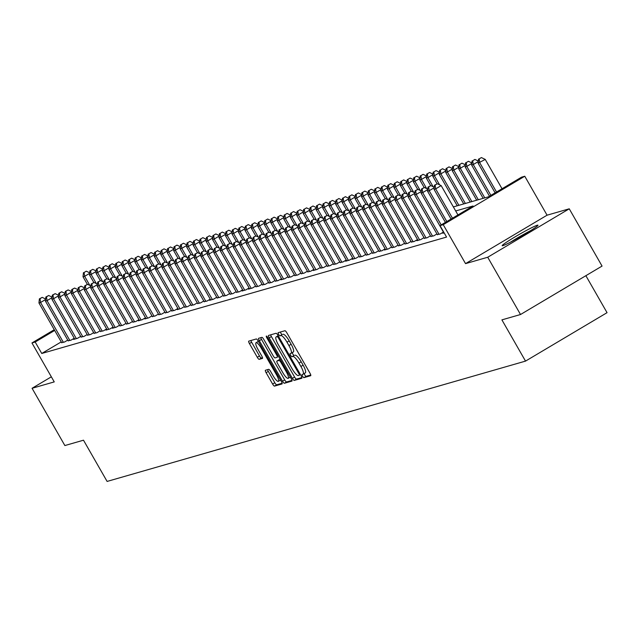 <?xml version="1.0" encoding="UTF-8"?>
<svg xmlns="http://www.w3.org/2000/svg" width="639" height="639" viewBox="0 0 639 639"><rect width="100%" height="100%" fill="white"/><g stroke="black" fill="none" stroke-linecap="round" stroke-linejoin="round"><path stroke-width="0.96" d="M302.574 376.203A1.821 0.447 -120.7 0 0 303.916 377.649L310.674 375.708A2.596 0.639 -120.7 0 0 310.714 375.692A2.596 0.639 -120.7 0 0 310.019 373.28L286.839 332.799A2.596 0.639 -120.7 0 0 284.914 330.738L278.165 332.679A1.821 0.447 -120.7 0 0 278.133 332.687A1.821 0.447 -120.7 0 0 278.62 334.381A1.821 0.447 -120.7 0 0 279.962 335.826L280.841 335.579A8.307 2.053 -120.7 0 1 286.999 342.184L288.924 345.555A8.307 2.053 -120.7 0 1 291.136 353.287A8.307 2.053 -120.7 0 1 291.017 353.335L290.138 353.591A1.821 0.447 -120.7 0 0 290.114 353.599A1.821 0.447 -120.7 0 0 290.593 355.292A1.821 0.447 -120.7 0 0 291.943 356.738L292.814 356.49A8.307 2.053 -120.7 0 1 298.972 363.096L300.905 366.466A8.307 2.053 -120.7 0 1 303.11 374.198A8.307 2.053 -120.7 0 1 302.99 374.254L302.119 374.502A1.821 0.447 -120.7 0 0 302.087 374.51A1.821 0.447 -120.7 0 0 302.574 376.203M304.228 373.535A1.821 0.447 -120.7 0 0 304.779 374.893A1.821 0.447 -120.7 0 0 306.121 376.339L310.77 375.005M280.353 332.048A1.821 0.447 -120.7 0 0 280.825 333.071A1.821 0.447 -120.7 0 0 282.166 334.517L280.841 335.579M292.247 352.624A1.821 0.447 -120.7 0 0 292.798 353.982A1.821 0.447 -120.7 0 0 294.148 355.428L292.814 356.49M502.885 245.664A20.632 1.294 -29.8 0 0 522.942 235.28A20.632 1.294 -29.8 0 0 537.974 225.2A20.632 1.294 -29.8 0 0 537.255 225.24A20.632 1.294 -29.8 0 0 517.199 235.615A20.632 1.294 -29.8 0 0 502.166 245.703A20.632 1.294 -29.8 0 0 502.885 245.664M265.449 370.253A2.596 0.639 -120.7 0 0 265.417 370.269A2.596 0.639 -120.7 0 0 266.104 372.681L272.605 384.039A2.596 0.639 -120.7 0 0 274.53 386.1L282.031 383.943A2.596 0.639 -120.7 0 0 282.071 383.927A2.596 0.639 -120.7 0 0 281.384 381.515L258.204 341.034A2.596 0.639 -120.7 0 0 256.279 338.974L248.779 341.13A2.596 0.639 -120.7 0 0 248.739 341.146A2.596 0.639 -120.7 0 0 249.426 343.558L257.285 357.281A2.596 0.639 -120.7 0 0 259.202 359.342L262.413 358.423A2.596 0.639 -120.7 0 0 262.453 358.407A2.596 0.639 -120.7 0 0 261.766 355.987L257.868 349.19A6.949 1.717 -120.7 0 1 256.023 342.728A6.949 1.717 -120.7 0 1 261.271 348.207L276.527 374.853A6.949 1.717 -120.7 0 1 278.38 381.315A6.949 1.717 -120.7 0 1 273.133 375.836L270.585 371.395A2.596 0.639 -120.7 0 0 268.66 369.326L265.449 370.253M61.24 341.897L41.751 353.479L35.185 342.025L31.95 342.959L54.259 329.708M520.521 314.516L487.725 257.245L569.253 208.809L602.058 266.08L520.521 314.516L501.903 319.875L525.522 361.107L107.104 481.431L83.493 440.199L64.866 445.551L32.07 388.28L54.251 381.898L31.95 342.959M569.253 208.809L547.072 215.191L465.543 263.627L487.725 257.245M465.543 263.627L443.234 224.68L439.999 225.615L473.052 205.974L455.695 210.966M41.751 353.479L446.557 237.069L439.999 225.615M292.382 378.352A2.596 0.639 -120.7 0 0 294.299 380.413L301.808 378.256A2.596 0.639 -120.7 0 0 301.84 378.24A2.596 0.639 -120.7 0 0 301.153 375.828L277.973 335.355A2.596 0.639 -120.7 0 0 276.048 333.286L268.548 335.443A2.596 0.639 -120.7 0 0 268.508 335.459A2.596 0.639 -120.7 0 0 269.203 337.871L292.382 378.352L294.579 377.042A2.596 0.639 -120.7 0 0 296.504 379.103L301.896 377.553M291.919 381.1L284.419 383.256A2.596 0.639 -120.7 0 1 282.494 381.195L259.314 340.715A2.596 0.639 -120.7 0 1 258.619 338.303A2.596 0.639 -120.7 0 1 258.659 338.287L261.87 337.36A2.596 0.639 -120.7 0 1 263.795 339.429L273.196 355.843A2.596 0.639 -120.7 0 0 275.121 357.912L277.246 357.297A2.596 0.639 -120.7 0 0 277.286 357.281A2.596 0.639 -120.7 0 0 276.599 354.869L266.806 337.775A1.821 0.447 -120.7 0 1 266.327 336.082A1.821 0.447 -120.7 0 1 267.701 337.52L291.264 378.671A2.596 0.639 -120.7 0 1 291.959 381.084A2.596 0.639 -120.7 0 1 291.919 381.1L291.991 381.06M51.344 376.826L32.07 388.28M443.762 232.676L442.779 233.259L444.153 232.868M437.292 234.537L440.191 234.002L443.426 232.077M430.814 236.398L433.713 235.863L436.948 233.946M424.336 238.259L427.235 237.732L430.47 235.807M417.858 240.12L416.876 240.711L420.758 239.593L423.992 237.668M411.38 241.989L414.28 241.454L417.515 239.529M404.902 243.85L407.802 243.315L411.045 241.39M398.424 245.711L401.324 245.176L404.567 243.259M391.947 247.573L394.854 247.037L398.089 245.12M385.469 249.434L384.486 250.025L388.376 248.906L391.611 246.981M378.999 251.303L381.898 250.768L385.133 248.843M372.521 253.164L375.42 252.629L378.655 250.704M366.043 255.025L368.943 254.49L372.178 252.573M359.565 256.886L362.465 256.351L365.7 254.434M353.087 258.747L352.105 259.338L355.987 258.22L359.222 256.295M346.61 260.608L345.627 261.199L349.509 260.081L352.752 258.156M340.132 262.477L343.031 261.942L346.274 260.017M333.654 264.338L336.561 263.803L339.796 261.878M327.176 266.199L330.083 265.664L333.318 263.747M320.706 268.06L323.606 267.533L326.841 265.608M314.228 269.922L313.238 270.513L317.128 269.394L320.363 267.469M307.75 271.791L310.65 271.255L313.885 269.331M301.273 273.652L304.172 273.117L307.407 271.192M294.795 275.513L297.694 274.978L300.929 273.061M288.317 277.374L291.216 276.847L294.459 274.922M281.839 279.235L280.856 279.826L284.738 278.708L287.981 276.783M275.361 281.104L278.269 280.569L281.503 278.644M268.883 282.965L271.791 282.43L275.026 280.505M262.413 284.826L265.313 284.291L268.548 282.374M255.935 286.687L258.835 286.152L262.07 284.235M249.458 288.548L248.467 289.14L252.357 288.021L255.592 286.096M242.98 290.41L241.997 291.001L245.879 289.882L249.114 287.957M236.502 292.279L239.401 291.743L242.636 289.818M230.024 294.14L232.923 293.605L236.166 291.68M223.546 296.001L226.446 295.466L229.689 293.549M217.068 297.862L219.976 297.335L223.211 295.41M210.59 299.723L209.608 300.314L213.498 299.196L216.733 297.271M204.121 301.592L207.02 301.057L210.255 299.132M197.643 303.453L200.542 302.918L203.777 300.993M191.165 305.314L194.064 304.779L197.299 302.862M184.687 307.175L187.586 306.648L190.821 304.723M178.209 309.036L177.227 309.627L181.109 308.509L184.344 306.584M171.731 310.905L174.631 310.37L177.874 308.445M165.253 312.767L168.153 312.231L171.396 310.306M158.776 314.628L161.683 314.092L164.918 312.175M152.298 316.489L155.205 315.954L158.44 314.037M145.828 318.35L144.837 318.941L148.727 317.823L151.962 315.898M139.35 320.211L138.359 320.802L142.249 319.684L145.484 317.759M132.872 322.08L135.772 321.545L139.006 319.62M126.394 323.941L129.294 323.406L132.529 321.481M119.916 325.802L122.816 325.267L126.051 323.35M113.438 327.663L112.456 328.254L116.338 327.136L119.581 325.211M106.961 329.524L105.978 330.115L109.86 328.997L113.103 327.072M100.483 331.393L103.39 330.858L106.625 328.933M94.005 333.254L96.912 332.719L100.147 330.794M87.535 335.116L90.434 334.58L93.669 332.663M81.057 336.977L83.957 336.449L87.192 334.524M74.579 338.838L73.589 339.429L77.479 338.311L80.714 336.386M68.101 340.707L71.001 340.172L74.236 338.247M67.758 340.108L64.523 342.033L61.624 342.568M525.522 361.107L607.05 312.671L585.875 275.697M453.37 206.908L488.476 196.812L521.528 177.179L524.771 176.244L443.234 224.68M547.072 215.191L524.771 176.244M54.682 330.443L35.185 342.025M303.213 374.119L305.194 372.944A8.307 2.053 -120.7 0 0 305.314 372.888A8.307 2.053 -120.7 0 0 303.11 365.165L300.905 366.466M295.018 355.18A8.307 2.053 -120.7 0 1 301.177 361.786L303.11 365.165M291.24 353.207L293.213 352.033A8.307 2.053 -120.7 0 0 293.341 351.977A8.307 2.053 -120.7 0 0 291.128 344.245L288.924 345.555M283.045 334.269A8.307 2.053 -120.7 0 1 289.195 340.875L291.128 344.245M270.656 334.836A2.596 0.639 -120.7 0 0 271.399 336.569L294.579 377.042M299.3 375.309A1.821 0.447 -120.7 0 0 299.332 375.301A1.821 0.447 -120.7 0 0 298.844 373.607L278.5 338.079A1.821 0.447 -120.7 0 0 277.15 336.633L276.232 336.897A8.307 2.053 -120.7 0 0 276.104 336.953A8.307 2.053 -120.7 0 0 278.316 344.685L292.223 368.967A8.307 2.053 -120.7 0 0 298.381 375.58L299.3 375.309M292.015 380.397L286.623 381.946L284.419 383.256M260.768 337.68A2.596 0.639 -120.7 0 0 261.519 339.405L284.698 379.885A2.596 0.639 -120.7 0 0 286.623 381.946M282.949 372.88A6.949 1.717 -120.7 0 0 288.197 378.36A6.949 1.717 -120.7 0 0 286.352 371.898L280.976 362.513A2.596 0.639 -120.7 0 0 279.051 360.444L276.919 361.059A2.596 0.639 -120.7 0 0 276.887 361.075A2.596 0.639 -120.7 0 0 277.574 363.487L282.949 372.88M279.051 359.789A2.596 0.639 -120.7 0 1 279.091 359.765A2.596 0.639 -120.7 0 1 279.123 359.749L280.249 359.43M258.388 341.362A6.949 1.717 -120.7 0 0 258.228 341.418L256.023 342.728M250.887 340.523A2.596 0.639 -120.7 0 0 251.63 342.248L259.49 355.971A2.596 0.639 -120.7 0 0 261.407 358.032L262.509 357.72M267.557 369.646A2.596 0.639 -120.7 0 0 268.308 371.371L274.81 382.729A2.596 0.639 -120.7 0 0 276.735 384.79L282.126 383.24M502.038 188.761L485.241 159.423L478.108 163.161L495.121 192.866M496.527 192.027L479.729 162.697L479.194 158.879L481.399 157.569L479.194 158.879M478.108 163.161L478.547 159.063M481.399 157.569L485.241 159.423M457.963 214.944L441.166 185.606L435.662 188.88L452.46 218.211M435.119 185.062L437.324 183.752L434.472 185.246L435.119 185.062L435.662 188.88L434.041 189.344L451.046 219.049M441.166 185.606L437.324 183.752M434.472 185.246L434.041 189.344M530.785 230.535A20.496 1.278 -29.8 0 0 510.409 242.205M512.662 241.023A17.852 1.118 150.2 0 1 528.621 231.885M490.904 195.374L473.251 164.558L471.63 165.03L489.49 196.213M478.276 161.571L473.251 164.558L472.716 160.74L474.921 159.43L472.716 160.74M471.63 165.03L472.069 160.924M474.921 159.43L478.331 161.076M484.785 197.874L466.774 166.42L465.16 166.891L483.172 198.338M471.798 163.44L466.774 166.42L466.238 162.602L468.443 161.292L466.238 162.602M465.16 166.891L465.591 162.785M468.443 161.292L471.854 162.945M478.307 199.735L460.296 168.289L458.682 168.752L476.694 200.199M465.328 165.301L460.296 168.289L459.76 164.463L461.965 163.153L459.76 164.463M458.682 168.752L459.114 164.654M461.965 163.153L465.376 164.806M471.838 201.597L453.826 170.15L452.204 170.613L470.216 202.068M458.85 167.162L453.826 170.15L453.283 166.332L455.487 165.022L453.283 166.332M452.204 170.613L452.636 166.515M455.487 165.022L458.898 166.667M434.208 187.754L429.184 190.742L446.829 221.557M428.641 186.923L430.846 185.614L427.994 187.107L428.641 186.923L429.184 190.742L427.563 191.213L445.423 222.396M434.256 187.259L430.846 185.614M427.994 187.107L427.563 191.213M427.731 189.623L422.706 192.603L441.198 224.904M422.163 188.785L424.368 187.475L421.516 188.976L422.163 188.785L422.706 192.603L421.085 193.074L443.913 232.931M427.779 189.128L424.368 187.475M421.516 188.976L421.085 193.074M421.253 191.484L416.229 194.472L439.057 234.329M415.685 190.646L417.89 189.336L415.038 190.837L415.685 190.646L416.229 194.472L414.607 194.935L437.435 234.793M421.309 190.989L417.89 189.336M415.038 190.837L414.607 194.935M414.775 193.345L409.751 196.333L432.579 236.19M409.216 192.515L411.412 191.205L408.561 192.698L409.216 192.515L409.751 196.333L408.129 196.796L430.958 236.654M414.831 192.85L411.412 191.205M408.561 192.698L408.129 196.796M465.36 203.466L447.348 172.011L445.726 172.474L463.738 203.929M452.372 169.023L447.348 172.011L446.805 168.193L449.009 166.883L446.805 168.193M445.726 172.474L446.158 168.376M449.009 166.883L452.42 168.528M408.297 195.207L403.273 198.194L426.101 238.051M402.738 194.376L404.942 193.066L402.091 194.56L402.738 194.376L403.273 198.194L401.651 198.657L424.48 238.523M408.353 194.711L404.942 193.066M402.091 194.56L401.651 198.657M458.882 205.327L440.87 173.872L439.249 174.335L457.26 205.79M445.894 170.885L440.87 173.872L440.327 170.054L442.531 168.744L440.327 170.054M439.249 174.335L439.68 170.238M442.531 168.744L445.942 170.389M401.819 197.068L396.795 200.055L419.623 239.921M396.26 196.237L398.464 194.927L395.613 196.421L396.26 196.237L396.795 200.055L395.174 200.526L418.002 240.384M401.875 196.572L398.464 194.927M395.613 196.421L395.174 200.526M439.616 184.863L434.392 175.733L432.771 176.204L437.132 183.808M439.416 172.754L434.392 175.733L433.849 171.915L436.054 170.605L433.849 171.915M432.771 176.204L433.202 172.099M436.054 170.605L439.472 172.258M395.341 198.937L390.317 201.916L413.145 241.782M389.782 198.098L391.987 196.788L389.135 198.282L389.782 198.098L390.317 201.916L388.704 202.387L411.532 242.245M395.397 198.441L391.987 196.788M389.135 198.282L388.704 202.387M433.138 186.724L427.914 177.602L426.293 178.065L430.654 185.669M432.938 174.615L427.914 177.602L427.379 173.776L429.576 172.466L427.379 173.776M426.293 178.065L426.724 173.968M429.576 172.466L432.994 174.12M388.871 200.798L383.839 203.785L406.668 243.643M383.304 199.959L385.509 198.649L382.657 200.151L383.304 199.959L383.839 203.785L382.226 204.248L405.054 244.106M388.919 200.303L385.509 198.649M382.657 200.151L382.226 204.248M426.66 188.585L421.436 179.463L419.815 179.926L424.176 187.531M426.461 176.476L421.436 179.463L420.901 175.637L423.106 174.335L420.901 175.637M419.815 179.926L420.254 175.829M423.106 174.335L426.517 175.981M382.394 202.659L377.369 205.646L400.198 245.504M376.826 201.828L379.031 200.518L376.179 202.012L376.826 201.828L377.369 205.646L375.748 206.109L398.576 245.967M382.441 202.164L379.031 200.518M376.179 202.012L375.748 206.109M420.182 190.446L414.959 181.324L413.337 181.788L417.698 189.4M419.983 178.337L414.959 181.324L414.423 177.506L416.628 176.196L414.423 177.506M413.337 181.788L413.776 177.69M416.628 176.196L420.039 177.842M375.916 204.52L370.892 207.507L393.72 247.365M370.348 203.689L372.553 202.379L369.701 203.873L370.348 203.689L370.892 207.507L369.27 207.971L392.098 247.836M375.964 204.025L372.553 202.379M369.701 203.873L369.27 207.971M413.705 192.307L408.481 183.185L406.867 183.649L411.22 191.261M413.505 180.198L408.481 183.185L407.946 179.367L410.15 178.057L407.946 179.367M406.867 183.649L407.299 179.551M410.15 178.057L413.561 179.703M369.438 206.381L364.414 209.368L387.242 249.226M363.871 205.55L366.075 204.24L363.224 205.734L363.871 205.55L364.414 209.368L362.792 209.832L385.621 249.697M369.486 205.886L366.075 204.24M363.224 205.734L362.792 209.832M407.235 194.168L402.003 185.046L400.389 185.518L404.743 193.122M407.035 182.067L402.003 185.046L401.468 181.228L403.672 179.918L401.468 181.228M400.389 185.518L400.821 181.412M403.672 179.918L407.083 181.564M362.96 208.25L357.936 211.229L380.764 251.095M357.393 207.411L359.597 206.101L356.746 207.595L357.393 207.411L357.936 211.229L356.314 211.701L379.143 251.558M363.016 207.755L359.597 206.101M356.746 207.595L356.314 211.701M400.757 196.037L395.533 186.907L393.912 187.379L398.265 194.983M400.557 183.928L395.533 186.907L394.99 183.089L397.194 181.78L394.99 183.089M393.912 187.379L394.343 183.281M397.194 181.78L400.605 183.433M356.482 210.111L351.458 213.099L374.286 252.956M350.923 209.272L353.119 207.963L350.268 209.464L350.923 209.272L351.458 213.099L349.837 213.562L372.665 253.419M356.538 209.616L353.119 207.963M350.268 209.464L349.837 213.562M394.279 197.898L389.055 188.777L387.434 189.24L391.787 196.844M394.079 185.789L389.055 188.777L388.512 184.951L390.717 183.641L388.512 184.951M387.434 189.24L387.865 185.142M390.717 183.641L394.127 185.294M350.004 211.972L344.98 214.96L367.808 254.817M344.445 211.134L346.65 209.832L343.798 211.325L344.445 211.134L344.98 214.96L343.359 215.423L366.187 255.281M350.06 211.477L346.65 209.832M343.798 211.325L343.359 215.423M387.801 199.759L382.577 190.638L380.956 191.101L385.309 198.705M387.601 187.65L382.577 190.638L382.034 186.82L384.239 185.51L382.034 186.82M380.956 191.101L381.387 187.003M384.239 185.51L387.649 187.155M343.526 213.833L338.502 216.821L361.331 256.678M337.967 213.003L340.172 211.693L337.32 213.186L337.967 213.003L338.502 216.821L336.881 217.284L359.709 257.15M343.582 213.338L340.172 211.693M337.32 213.186L336.881 217.284M381.323 201.62L376.099 192.499L374.478 192.962L378.839 200.574M381.124 189.511L376.099 192.499L375.556 188.681L377.761 187.371L375.556 188.681M374.478 192.962L374.909 188.864M377.761 187.371L381.179 189.016M337.049 215.694L332.024 218.682L354.853 258.539M331.489 214.864L333.694 213.554L330.842 215.047L331.489 214.864L332.024 218.682L330.411 219.145L353.239 259.011M337.104 215.199L333.694 213.554M330.842 215.047L330.411 219.145M374.845 203.482L369.622 194.36L368 194.831L372.361 202.435M374.646 191.373L369.622 194.36L369.086 190.542L371.283 189.232L369.086 190.542M368 194.831L368.431 190.726M371.283 189.232L374.702 190.877M330.579 217.556L325.547 220.543L348.375 260.408M325.011 216.725L327.216 215.415L324.364 216.909L325.011 216.725L325.547 220.543L323.933 221.014L346.761 260.872M330.627 217.06L327.216 215.415M324.364 216.909L323.933 221.014M368.368 205.351L363.144 196.221L361.522 196.692L365.883 204.296M368.168 193.242L363.144 196.221L362.609 192.403L364.813 191.093L362.609 192.403M361.522 196.692L361.962 192.587M364.813 191.093L368.224 192.746M324.101 219.425L319.077 222.404L341.905 262.27M318.534 218.586L320.738 217.276L317.887 218.778L318.534 218.586L319.077 222.404L317.455 222.875L340.283 262.733M324.149 218.929L320.738 217.276M317.887 218.778L317.455 222.875M361.89 207.212L356.666 198.09L355.044 198.553L359.406 206.157M361.69 195.103L356.666 198.09L356.131 194.264L358.335 192.954L356.131 194.264M355.044 198.553L355.484 194.456M358.335 192.954L361.746 194.607M317.623 221.286L312.599 224.273L335.427 264.131M312.056 220.447L314.26 219.137L311.409 220.639L312.056 220.447L312.599 224.273L310.977 224.736L333.806 264.594M317.671 220.79L314.26 219.137M311.409 220.639L310.977 224.736M355.412 209.073L350.188 199.951L348.574 200.414L352.928 208.018M355.212 196.964L350.188 199.951L349.653 196.133L351.857 194.823L349.653 196.133M348.574 200.414L349.006 196.317M351.857 194.823L355.268 196.469M311.145 223.147L306.121 226.134L328.949 265.992M305.578 222.316L307.782 221.006L304.931 222.5L305.578 222.316L306.121 226.134L304.499 226.597L327.328 266.455M311.193 222.652L307.782 221.006M304.931 222.5L304.499 226.597M348.942 210.934L343.71 201.812L342.097 202.275L346.45 209.888M348.742 198.825L343.71 201.812L343.175 197.994L345.379 196.684L343.175 197.994M342.097 202.275L342.528 198.178M345.379 196.684L348.79 198.33M304.667 225.008L299.643 227.995L322.471 267.853M299.1 224.177L301.304 222.867L298.453 224.361L299.1 224.177L299.643 227.995L298.022 228.458L320.85 268.324M304.723 224.513L301.304 222.867M298.453 224.361L298.022 228.458M342.464 212.795L337.24 203.673L335.619 204.137L339.972 211.749M342.264 200.686L337.24 203.673L336.697 199.855L338.902 198.545L336.697 199.855M335.619 204.137L336.05 200.039M338.902 198.545L342.312 200.191M298.189 226.869L293.165 229.856L315.993 269.722M292.63 226.038L294.827 224.728L291.975 226.222L292.63 226.038L293.165 229.856L291.544 230.328L314.372 270.185M298.245 226.374L294.827 224.728M291.975 226.222L291.544 230.328M335.986 214.664L330.762 205.534L329.141 206.006L333.494 213.61M335.787 202.555L330.762 205.534L330.219 201.716L332.424 200.406L330.219 201.716M329.141 206.006L329.572 201.9M332.424 200.406L335.834 202.06M291.711 228.738L286.687 231.717L309.516 271.583M286.152 227.899L288.357 226.589L285.505 228.083L286.152 227.899L286.687 231.717L285.066 232.189L307.894 272.046M291.767 228.243L288.357 226.589M285.505 228.083L285.066 232.189M329.508 216.525L324.285 207.403L322.663 207.867L327.016 215.471M329.309 204.416L324.285 207.403L323.741 203.577L325.946 202.267L323.741 203.577M322.663 207.867L323.094 203.769M325.946 202.267L329.357 203.921M285.234 230.599L280.209 233.586L303.038 273.444M279.674 229.76L281.879 228.45L279.027 229.952L279.674 229.76L280.209 233.586L278.588 234.05L301.416 273.907M285.29 230.104L281.879 228.45M279.027 229.952L278.588 234.05M323.03 218.386L317.807 209.265L316.185 209.728L320.546 217.332M322.831 206.277L317.807 209.265L317.263 205.438L319.468 204.137L317.263 205.438M316.185 209.728L316.617 205.63M319.468 204.137L322.887 205.782M278.756 232.46L273.732 235.448L296.56 275.305M273.196 231.63L275.401 230.32L272.549 231.813L273.196 231.63L273.732 235.448L272.118 235.911L294.946 275.768M278.812 231.965L275.401 230.32M272.549 231.813L272.118 235.911M316.553 220.247L311.329 211.126L309.707 211.589L314.068 219.201M316.353 208.138L311.329 211.126L310.794 207.308L312.99 205.998L310.794 207.308M309.707 211.589L310.139 207.491M312.99 205.998L316.409 207.643M272.286 234.321L267.254 237.309L290.082 277.166M266.719 233.491L268.923 232.181L266.072 233.674L266.719 233.491L267.254 237.309L265.64 237.772L288.469 277.638M272.334 233.826L268.923 232.181M266.072 233.674L265.64 237.772M310.075 222.108L304.851 212.987L303.229 213.45L307.591 221.062M309.875 209.999L304.851 212.987L304.316 209.169L306.52 207.859L304.316 209.169M303.229 213.45L303.669 209.352M306.52 207.859L309.931 209.504M265.808 236.182L260.784 239.17L283.612 279.035M260.241 235.352L262.445 234.042L259.594 235.535L260.241 235.352L260.784 239.17L259.162 239.633L281.991 279.499M265.856 235.687L262.445 234.042M259.594 235.535L259.162 239.633M303.597 223.969L298.373 214.848L296.752 215.319L301.113 222.923M303.397 211.868L298.373 214.848L297.838 211.03L300.042 209.72L297.838 211.03M296.752 215.319L297.191 211.213M300.042 209.72L303.453 211.365M259.33 238.051L254.306 241.031L277.134 280.896M253.763 237.213L255.967 235.903L253.116 237.396L253.763 237.213L254.306 241.031L252.685 241.502L275.513 281.36M259.378 237.556L255.967 235.903M253.116 237.396L252.685 241.502M297.119 225.839L291.895 216.717L290.282 217.18L294.635 224.784M296.919 213.73L291.895 216.717L291.36 212.891L293.565 211.581L291.36 212.891M290.282 217.18L290.713 213.083M293.565 211.581L296.975 213.234M252.852 239.913L247.828 242.9L270.656 282.757M247.285 239.074L249.49 237.764L246.638 239.266L247.285 239.074L247.828 242.9L246.207 243.363L269.035 283.221M252.9 239.417L249.49 237.764M246.638 239.266L246.207 243.363M290.649 227.7L285.417 218.578L283.804 219.041L288.157 226.645M290.449 215.591L285.417 218.578L284.882 214.752L287.087 213.45L284.882 214.752M283.804 219.041L284.235 214.944M287.087 213.45L290.497 215.095M246.374 241.774L241.35 244.761L264.179 284.619M240.807 240.935L243.012 239.633L240.16 241.127L240.807 240.935L241.35 244.761L239.729 245.224L262.557 285.082M246.43 241.278L243.012 239.633M240.16 241.127L239.729 245.224M284.171 229.561L278.947 220.439L277.326 220.902L281.679 228.506M283.972 217.452L278.947 220.439L278.404 216.621L280.609 215.311L278.404 216.621M277.326 220.902L277.757 216.805M280.609 215.311L284.02 216.956M239.897 243.635L234.872 246.622L257.701 286.48M234.337 242.804L236.534 241.494L233.682 242.988L234.337 242.804L234.872 246.622L233.251 247.085L256.079 286.951M239.952 243.139L236.534 241.494M233.682 242.988L233.251 247.085M277.693 231.422L272.47 222.3L270.848 222.763L275.201 230.375M277.494 219.313L272.47 222.3L271.926 218.482L274.131 217.172L271.926 218.482M270.848 222.763L271.279 218.666M274.131 217.172L277.542 218.818M233.419 245.496L228.395 248.483L251.223 288.341M227.859 244.665L230.064 243.355L227.212 244.849L227.859 244.665L228.395 248.483L226.773 248.946L249.601 288.812M233.475 245.001L230.064 243.355M227.212 244.849L226.773 248.946M271.216 233.283L265.992 224.161L264.37 224.632L268.723 232.237M271.016 221.174L265.992 224.161L265.449 220.343L267.653 219.033L265.449 220.343M264.37 224.632L264.802 220.527M267.653 219.033L271.064 220.679M226.941 247.365L221.917 250.344L244.745 290.21M221.382 246.526L223.586 245.216L220.735 246.71L221.382 246.526L221.917 250.344L220.303 250.815L243.124 290.673M226.997 246.862L223.586 245.216M220.735 246.71L220.303 250.815M264.738 235.152L259.514 226.022L257.892 226.494L262.254 234.098M264.538 223.043L259.514 226.022L258.971 222.204L261.175 220.894L258.971 222.204M257.892 226.494L258.324 222.388M261.175 220.894L264.594 222.548M220.471 249.226L215.439 252.205L238.267 292.071M214.904 248.387L217.108 247.077L214.257 248.579L214.904 248.387L215.439 252.205L213.825 252.677L236.654 292.534M220.519 248.731L217.108 247.077M214.257 248.579L213.825 252.677M258.26 237.013L253.036 227.891L251.415 228.355L255.776 235.959M258.06 224.904L253.036 227.891L252.501 224.065L254.697 222.755L252.501 224.065M251.415 228.355L251.846 224.257M254.697 222.755L258.116 224.409M213.993 251.087L208.961 254.074L231.789 293.932M208.426 250.248L210.63 248.938L207.779 250.44L208.426 250.248L208.961 254.074L207.348 254.538L230.176 294.395M214.041 250.592L210.63 248.938M207.779 250.44L207.348 254.538M251.782 238.874L246.558 229.752L244.937 230.216L249.298 237.82M251.582 226.765L246.558 229.752L246.023 225.934L248.228 224.624L246.023 225.934M244.937 230.216L245.376 226.118M248.228 224.624L251.638 226.27M207.515 252.948L202.491 255.935L225.319 295.793M201.948 252.117L204.153 250.807L201.301 252.301L201.948 252.117L202.491 255.935L200.87 256.399L223.698 296.256M207.563 252.453L204.153 250.807M201.301 252.301L200.87 256.399M245.304 240.735L240.08 231.614L238.459 232.077L242.82 239.689M245.104 228.626L240.08 231.614L239.545 227.796L241.75 226.486L239.545 227.796M238.459 232.077L238.898 227.979M241.75 226.486L245.16 228.131M201.037 254.809L196.013 257.797L218.842 297.654M195.47 253.979L197.675 252.669L194.823 254.162L195.47 253.979L196.013 257.797L194.392 258.26L217.22 298.125M201.085 254.314L197.675 252.669M194.823 254.162L194.392 258.26M238.826 242.596L233.602 233.475L231.989 233.938L236.342 241.55M238.627 230.487L233.602 233.475L233.067 229.657L235.272 228.347L233.067 229.657M231.989 233.938L232.42 229.84M235.272 228.347L238.682 229.992M194.56 256.67L189.535 259.658L212.364 299.523M188.992 255.84L191.197 254.53L188.345 256.023L188.992 255.84L189.535 259.658L187.914 260.129L210.742 299.987M194.607 256.175L191.197 254.53M188.345 256.023L187.914 260.129M232.356 244.465L227.125 235.336L225.511 235.807L229.864 243.411M232.157 232.356L227.125 235.336L226.589 231.518L228.794 230.208L226.589 231.518M225.511 235.807L225.942 231.701M228.794 230.208L232.205 231.861M188.082 258.539L183.058 261.519L205.886 301.384M182.514 257.701L184.719 256.391L181.867 257.884L182.514 257.701L183.058 261.519L181.436 261.99L204.264 301.848M188.138 258.044L184.719 256.391M181.867 257.884L181.436 261.99M225.879 246.327L220.655 237.205L219.033 237.668L223.386 245.272M225.679 234.217L220.655 237.205L220.112 233.379L222.316 232.069L220.112 233.379M219.033 237.668L219.465 233.57M222.316 232.069L225.727 233.722M181.604 260.4L176.58 263.388L199.408 303.245M176.044 259.562L178.241 258.252L175.39 259.753L176.044 259.562L176.58 263.388L174.958 263.851L197.786 303.709M181.66 259.905L178.241 258.252M175.39 259.753L174.958 263.851M219.401 248.188L214.177 239.066L212.555 239.529L216.909 247.133M219.201 236.079L214.177 239.066L213.634 235.24L215.838 233.938L213.634 235.24M212.555 239.529L212.987 235.432M215.838 233.938L219.249 235.583M175.126 262.262L170.102 265.249L192.93 305.107M169.567 261.431L171.771 260.121L168.92 261.615L169.567 261.431L170.102 265.249L168.48 265.712L191.309 305.57M175.182 261.766L171.771 260.121M168.92 261.615L168.48 265.712M212.923 250.049L207.699 240.927L206.077 241.39L210.431 249.002M212.723 237.94L207.699 240.927L207.156 237.109L209.36 235.799L207.156 237.109M206.077 241.39L206.509 237.293M209.36 235.799L212.771 237.444M168.648 264.123L163.624 267.11L186.452 306.968M163.089 263.292L165.293 261.982L162.442 263.476L163.089 263.292L163.624 267.11L162.01 267.573L184.831 307.439M168.704 263.627L165.293 261.982M162.442 263.476L162.01 267.573M206.445 251.91L201.221 242.788L199.6 243.251L203.961 250.863M206.245 239.801L201.221 242.788L200.678 238.97L202.882 237.66L200.678 238.97M199.6 243.251L200.031 239.154M202.882 237.66L206.301 239.305M162.178 265.984L157.146 268.971L179.974 308.837M156.611 265.153L158.815 263.843L155.964 265.337L156.611 265.153L157.146 268.971L155.533 269.434L178.361 309.3M162.226 265.489L158.815 263.843M155.964 265.337L155.533 269.434M199.967 253.771L194.743 244.649L193.122 245.12L197.483 252.724M199.767 241.67L194.743 244.649L194.208 240.831L196.405 239.521L194.208 240.831M193.122 245.12L193.553 241.015M196.405 239.521L199.823 241.175M155.7 267.853L150.668 270.832L173.496 310.698M150.133 267.014L152.338 265.704L149.486 267.198L150.133 267.014L150.668 270.832L149.055 271.303L171.883 311.161M155.748 267.358L152.338 265.704M149.486 267.198L149.055 271.303M193.489 255.64L188.265 246.518L186.644 246.981L191.005 254.586M193.29 243.531L188.265 246.518L187.73 242.692L189.935 241.382L187.73 242.692M186.644 246.981L187.083 242.884M189.935 241.382L193.345 243.036M149.222 269.714L144.198 272.701L167.027 312.559M143.655 268.875L145.86 267.565L143.008 269.067L143.655 268.875L144.198 272.701L142.577 273.165L165.405 313.022M149.27 269.219L145.86 267.565M143.008 269.067L142.577 273.165M187.011 257.501L181.788 248.379L180.166 248.843L184.527 256.447M186.812 245.392L181.788 248.379L181.252 244.553L183.457 243.251L181.252 244.553M180.166 248.843L180.605 244.745M183.457 243.251L186.868 244.897M142.745 271.575L137.72 274.562L160.549 314.42M137.177 270.736L139.382 269.434L136.53 270.928L137.177 270.736L137.72 274.562L136.099 275.026L158.927 314.883M142.793 271.08L139.382 269.434M136.53 270.928L136.099 275.026M180.533 259.362L175.31 250.24L173.696 250.704L178.049 258.308M180.334 247.253L175.31 250.24L174.774 246.422L176.979 245.112L174.774 246.422M173.696 250.704L174.127 246.606M176.979 245.112L180.39 246.758M136.267 273.436L131.243 276.423L154.071 316.281M130.699 272.605L132.904 271.295L130.052 272.789L130.699 272.605L131.243 276.423L129.621 276.887L152.449 316.752M136.323 272.941L132.904 271.295M130.052 272.789L129.621 276.887M174.064 261.223L168.832 252.101L167.218 252.565L171.572 260.177M173.864 249.114L168.832 252.101L168.297 248.283L170.501 246.973L168.297 248.283M167.218 252.565L167.65 248.467M170.501 246.973L173.912 248.619M129.789 275.297L124.765 278.284L147.593 318.142M124.222 274.466L126.426 273.157L123.575 274.65L124.222 274.466L124.765 278.284L123.143 278.748L145.972 318.613M129.845 274.802L126.426 273.157M123.575 274.65L123.143 278.748M167.586 263.084L162.362 253.963L160.74 254.434L165.094 262.038M167.386 250.975L162.362 253.963L161.819 250.145L164.023 248.835L161.819 250.145M160.74 254.434L161.172 250.328M164.023 248.835L167.434 250.48M123.311 277.166L118.287 280.146L141.115 320.011M117.752 276.328L119.948 275.018L117.097 276.511L117.752 276.328L118.287 280.146L116.665 280.617L139.494 320.474M123.367 276.663L119.948 275.018M117.097 276.511L116.665 280.617M161.108 264.953L155.884 255.824L154.263 256.295L158.616 263.899M160.908 252.844L155.884 255.824L155.341 252.006L157.545 250.696L155.341 252.006M154.263 256.295L154.694 252.189M157.545 250.696L160.956 252.349M116.833 279.027L111.809 282.007L134.637 321.872M111.274 278.189L113.478 276.879L110.627 278.38L111.274 278.189L111.809 282.007L110.188 282.478L133.016 322.336M116.889 278.532L113.478 276.879M110.627 278.38L110.188 282.478M154.63 266.814L149.406 257.693L147.785 258.156L152.138 265.76M154.43 254.705L149.406 257.693L148.863 253.867L151.068 252.557L148.863 253.867M147.785 258.156L148.216 254.058M151.068 252.557L154.478 254.21M110.355 280.888L105.331 283.876L128.159 323.733M104.796 280.05L107.001 278.748L104.149 280.241L104.796 280.05L105.331 283.876L103.718 284.339L126.546 324.197M110.411 280.393L107.001 278.748M104.149 280.241L103.718 284.339M148.152 268.676L142.928 259.554L141.307 260.017L145.668 267.621M147.952 256.566L142.928 259.554L142.385 255.736L144.59 254.426L142.385 255.736M141.307 260.017L141.738 255.919M144.59 254.426L148.008 256.071M103.885 282.75L98.853 285.737L121.682 325.594M98.318 281.919L100.523 280.609L97.671 282.103L98.318 281.919L98.853 285.737L97.24 286.2L120.068 326.066M103.933 282.254L100.523 280.609M97.671 282.103L97.24 286.2M141.674 270.537L136.45 261.415L134.829 261.878L139.19 269.49M141.475 258.428L136.45 261.415L135.915 257.597L138.112 256.287L135.915 257.597M134.829 261.878L135.26 257.781M138.112 256.287L141.531 257.932M97.408 284.611L92.375 287.598L115.204 327.456M91.84 283.78L94.045 282.47L91.193 283.964L91.84 283.78L92.375 287.598L90.762 288.061L113.59 327.927M97.455 284.115L94.045 282.47M91.193 283.964L90.762 288.061M135.196 272.398L129.973 263.276L128.351 263.747L132.712 271.351M134.997 260.289L129.973 263.276L129.437 259.458L131.642 258.148L129.437 259.458M128.351 263.747L128.79 259.642M131.642 258.148L135.053 259.793M90.93 286.472L85.906 289.459L108.734 329.325M85.362 285.641L87.567 284.331L84.715 285.825L85.362 285.641L85.906 289.459L84.284 289.93L107.112 329.788M90.978 285.976L87.567 284.331M84.715 285.825L84.284 289.93M128.719 274.267L123.495 265.137L121.881 265.608L126.234 273.212M128.519 262.158L123.495 265.137L122.96 261.319L125.164 260.009L122.96 261.319M121.881 265.608L122.313 261.503M125.164 260.009L128.575 261.663M84.452 288.341L79.428 291.32L102.256 331.186M78.885 287.502L81.089 286.192L78.238 287.686L78.885 287.502L79.428 291.32L77.806 291.791L100.635 331.649M84.5 287.846L81.089 286.192M78.238 287.686L77.806 291.791M122.241 276.128L117.017 267.006L115.403 267.469L119.757 275.074M122.049 264.019L117.017 267.006L116.482 263.18L118.686 261.87L116.482 263.18M115.403 267.469L115.835 263.372M118.686 261.87L122.097 263.524M77.974 290.202L72.95 293.189L95.778 333.047M72.407 289.363L74.611 288.053L71.76 289.555L72.407 289.363L72.95 293.189L71.328 293.652L94.157 333.51M78.03 289.707L74.611 288.053M71.76 289.555L71.328 293.652M115.771 277.989L110.539 268.867L108.926 269.331L113.279 276.935M115.571 265.88L110.539 268.867L110.004 265.041L112.208 263.739L110.004 265.041M108.926 269.331L109.357 265.233M112.208 263.739L115.619 265.385M71.496 292.063L66.472 295.05L89.3 334.908M65.929 291.232L68.133 289.922L65.282 291.416L65.929 291.232L66.472 295.05L64.851 295.514L87.679 335.371M71.552 291.568L68.133 289.922M65.282 291.416L64.851 295.514M109.293 279.85L104.069 270.728L102.448 271.192L106.801 278.804M109.093 267.741L104.069 270.728L103.526 266.91L105.731 265.6L103.526 266.91M102.448 271.192L102.879 267.094M105.731 265.6L109.141 267.246M65.018 293.924L59.994 296.911L82.822 336.769M59.459 293.093L61.656 291.783L58.804 293.277L59.459 293.093L59.994 296.911L58.373 297.375L81.201 337.24M65.074 293.429L61.656 291.783M58.804 293.277L58.373 297.375M102.815 281.711L97.591 272.589L95.97 273.053L100.323 280.665M102.615 269.602L97.591 272.589L97.048 268.771L99.253 267.461L97.048 268.771M95.97 273.053L96.401 268.955M99.253 267.461L102.663 269.107M58.54 295.785L53.516 298.772L76.345 338.638M52.981 294.954L55.186 293.644L52.334 295.138L52.981 294.954L53.516 298.772L51.895 299.236L74.723 339.101M58.596 295.29L55.186 293.644M52.334 295.138L51.895 299.236M96.337 283.572L91.113 274.45L89.492 274.922L93.845 282.526M96.138 271.471L91.113 274.45L90.57 270.632L92.775 269.323L90.57 270.632M89.492 274.922L89.923 270.816M92.775 269.323L96.193 270.976M52.063 297.654L47.038 300.634L69.867 340.499M46.503 296.815L48.708 295.506L45.856 296.999L46.503 296.815L47.038 300.634L45.425 301.105L68.253 340.962M52.118 297.159L48.708 295.506M45.856 296.999L45.425 301.105M89.859 285.441L84.636 276.32L83.014 276.783L87.375 284.387M89.66 273.332L84.636 276.32L84.092 272.494L86.297 271.184L84.092 272.494M83.014 276.783L83.445 272.685M86.297 271.184L89.716 272.837M45.593 299.515L40.561 302.503L63.389 342.36M40.025 298.677L42.23 297.367L39.378 298.868L40.025 298.677L40.561 302.503L38.947 302.966L61.775 342.823M45.641 299.02L42.23 297.367M39.378 298.868L38.947 302.966M306.121 376.339L303.916 377.649M282.166 334.517L279.962 335.826M294.148 355.428L291.943 356.738M301.177 361.786L298.972 363.096M289.195 340.875L286.999 342.184M271.399 336.569L269.203 337.871M296.504 379.103L294.299 380.413M299.619 373.152L298.844 373.607M279.275 337.624L278.5 338.079M278.316 335.946L277.15 336.633M278.189 335.739L276.232 336.897M284.698 379.885L282.494 381.195M261.519 339.405L259.314 340.715M277.374 354.405L276.599 354.869M267.581 337.32L266.806 337.775M287.127 371.443L286.352 371.898M281.751 362.049L280.976 362.513M280.377 359.661L279.051 360.444M279.123 359.749L276.919 361.059M277.302 374.398L276.527 374.853M262.046 347.752L261.271 348.207M261.407 358.032L259.202 359.342M259.49 355.971L257.285 357.281M251.63 342.248L249.426 343.558M276.735 384.79L274.53 386.1M274.81 382.729L272.605 384.039M268.308 371.371L266.104 372.681M305.314 372.888L303.11 374.198M293.341 351.977L291.136 353.287M278.181 335.723L276.104 336.953M290.354 377.074L288.197 378.36M279.091 359.765L276.887 361.075M280.537 380.029L278.38 381.315"/></g></svg>
